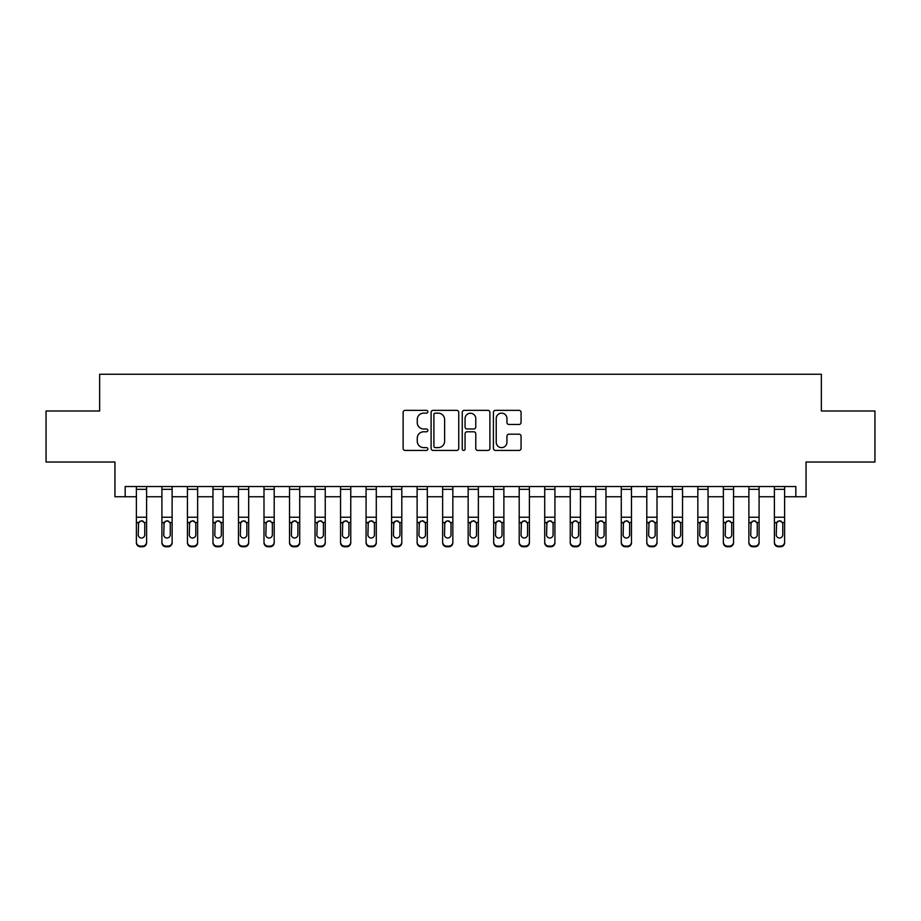 <?xml version="1.0" encoding="UTF-8"?>
<svg xmlns="http://www.w3.org/2000/svg" width="921" height="921" viewBox="0 0 921 921"><rect width="100%" height="100%" fill="white"/><g stroke="black" fill="none" stroke-linecap="round" stroke-linejoin="round"><path stroke-width="1.38" d="M427.839 411.745A1.405 1.405 0 0 0 426.435 410.352L405.136 410.352A2.003 2.003 0 0 0 403.133 412.355L403.133 448.423A2.003 2.003 0 0 0 405.136 450.427L426.435 450.427A1.405 1.405 0 0 0 427.839 449.022A1.405 1.405 0 0 0 426.435 447.618L423.672 447.618A6.412 6.412 0 0 1 417.259 441.205L417.259 438.2A6.412 6.412 0 0 1 423.672 431.788L426.435 431.788A1.405 1.405 0 0 0 427.839 430.383A1.405 1.405 0 0 0 426.435 428.979L423.672 428.979A6.412 6.412 0 0 1 417.259 422.566L417.259 419.562A6.412 6.412 0 0 1 423.672 413.149L426.435 413.149A1.405 1.405 0 0 0 427.839 411.745M519.064 424.477A2.003 2.003 0 0 0 521.067 422.474L521.067 412.355A2.003 2.003 0 0 0 519.064 410.352L495.417 410.352A2.003 2.003 0 0 0 493.414 412.355L493.414 448.423A2.003 2.003 0 0 0 495.417 450.427L519.064 450.427A2.003 2.003 0 0 0 521.067 448.423L521.067 436.197A2.003 2.003 0 0 0 519.064 434.194L508.945 434.194A2.003 2.003 0 0 0 506.941 436.197L506.941 442.264A5.365 5.365 0 0 1 501.577 447.618A5.365 5.365 0 0 1 496.223 442.264L496.223 418.514A5.365 5.365 0 0 1 501.577 413.149A5.365 5.365 0 0 1 506.941 418.514L506.941 422.474A2.003 2.003 0 0 0 508.945 424.477L519.064 424.477M125.164 496.741L125.164 486.53L795.836 486.53L795.836 496.741L806.048 496.741L806.048 462.031L874.95 462.031L874.95 410.996L821.359 410.996L821.359 374.237L99.641 374.237L99.641 410.996L46.05 410.996L46.05 462.031L114.952 462.031L114.952 496.741L136.389 496.741M458.75 412.355A2.003 2.003 0 0 0 456.747 410.352L433.1 410.352A2.003 2.003 0 0 0 431.097 412.355L431.097 448.423A2.003 2.003 0 0 0 433.1 450.427L456.747 450.427A2.003 2.003 0 0 0 458.75 448.423L458.75 412.355M464.253 410.352L487.9 410.352A2.003 2.003 0 0 1 489.903 412.355L489.903 448.423A2.003 2.003 0 0 1 487.9 450.427L477.78 450.427A2.003 2.003 0 0 1 475.777 448.423L475.777 433.791A2.003 2.003 0 0 0 473.774 431.788L467.062 431.788A2.003 2.003 0 0 0 465.059 433.791L465.059 449.022A1.405 1.405 0 0 1 463.654 450.427A1.405 1.405 0 0 1 462.25 449.022L462.25 412.355A2.003 2.003 0 0 1 464.253 410.352M146.6 496.741L161.912 496.741M172.123 496.741L187.435 496.741M197.635 496.741L212.958 496.741M223.158 496.741L238.47 496.741M248.682 496.741L263.993 496.741M274.205 496.741L289.516 496.741M299.716 496.741L315.04 496.741M325.24 496.741L340.551 496.741M350.763 496.741L366.074 496.741M376.286 496.741L391.598 496.741M401.798 496.741L417.121 496.741M427.321 496.741L442.633 496.741M452.844 496.741L468.156 496.741M478.367 496.741L493.679 496.741M503.879 496.741L519.202 496.741M529.402 496.741L544.714 496.741M554.926 496.741L570.237 496.741M580.449 496.741L595.76 496.741M605.96 496.741L621.284 496.741M631.484 496.741L646.795 496.741M657.007 496.741L672.318 496.741M682.53 496.741L697.842 496.741M708.042 496.741L723.365 496.741M733.565 496.741L748.877 496.741M759.088 496.741L774.4 496.741M784.611 496.741L795.836 496.741M435.299 413.149A1.405 1.405 0 0 0 433.895 414.554L433.895 446.213A1.405 1.405 0 0 0 435.299 447.618L438.2 447.618A6.412 6.412 0 0 0 444.613 441.205L444.613 419.562A6.412 6.412 0 0 0 438.2 413.149L435.299 413.149M475.777 418.618A5.365 5.365 0 0 0 470.424 413.253A5.365 5.365 0 0 0 465.059 418.618L465.059 426.976A2.003 2.003 0 0 0 467.062 428.979L473.774 428.979A2.003 2.003 0 0 0 475.777 426.976L475.777 418.618M136.389 523.163L136.389 542.066A4.087 4.052 0 0 0 140.476 546.118L142.513 546.118A4.087 4.052 0 0 0 146.6 542.066L146.6 542.711A4.087 4.052 180 0 1 142.513 546.763L142.513 546.118M144.758 534.779L144.758 524.026L144.758 534.779A3.27 3.247 180 0 1 141.5 538.014A3.27 3.247 180 0 0 144.758 534.779M138.231 535.412L138.231 534.779A3.27 3.247 180 0 0 141.5 538.014M139.796 521.217L138.231 523.773M143.204 521.217L141.5 520.745L144.401 522.518L144.758 524.026M146.6 486.53L146.6 542.711M136.389 486.53L136.389 542.711A4.087 4.052 180 0 0 140.476 546.763L142.513 546.763M136.389 522.518L138.587 522.518L138.231 534.779M138.587 522.518L141.5 520.745M161.912 523.163L161.912 542.066A4.087 4.052 0 0 0 165.999 546.118L168.036 546.118A4.087 4.052 0 0 0 172.123 542.066L172.123 542.711A4.087 4.052 180 0 1 168.036 546.763L168.036 546.118M170.281 534.779L170.281 524.026L170.281 534.779A3.27 3.247 180 0 1 167.012 538.014A3.27 3.247 180 0 0 170.281 534.779M163.754 535.412L163.754 534.779A3.27 3.247 180 0 0 167.012 538.014M165.308 521.217L163.754 523.773M168.716 521.217L167.012 520.745L169.925 522.518L170.281 524.026M187.435 523.163L187.435 542.066A4.087 4.052 0 0 0 191.51 546.118L193.56 546.118A4.087 4.052 0 0 0 197.635 542.066L197.635 542.711A4.087 4.052 180 0 1 193.56 546.763L193.56 546.118M195.805 534.779L195.805 524.026L195.805 534.779A3.27 3.247 180 0 1 192.535 538.014A3.27 3.247 180 0 0 195.805 534.779M189.266 535.412L189.266 534.779A3.27 3.247 180 0 0 192.535 538.014M190.831 521.217L189.266 523.773M194.239 521.217L192.535 520.745L195.436 522.518L195.805 524.026M212.958 523.163L212.958 542.066A4.087 4.052 0 0 0 217.034 546.118L219.083 546.118A4.087 4.052 0 0 0 223.158 542.066L223.158 542.711A4.087 4.052 180 0 1 219.083 546.763L219.083 546.118M221.328 534.779L221.328 524.026L221.328 534.779A3.27 3.247 180 0 1 218.058 538.014A3.27 3.247 180 0 0 221.328 534.779M214.789 535.412L214.789 534.779A3.27 3.247 180 0 0 218.058 538.014M216.354 521.217L214.789 523.773M219.762 521.217L218.058 520.745L220.959 522.518L221.328 524.026M172.123 486.53L172.123 542.711M161.912 486.53L161.912 542.711A4.087 4.052 180 0 0 165.999 546.763L168.036 546.763M161.912 522.518L164.111 522.518L163.754 534.779M164.111 522.518L167.012 520.745M197.635 486.53L197.635 542.711M187.435 486.53L187.435 542.711A4.087 4.052 180 0 0 191.51 546.763L193.56 546.763M187.435 522.518L189.634 522.518L189.266 534.779M189.634 522.518L192.535 520.745M223.158 486.53L223.158 542.711M212.958 486.53L212.958 542.711A4.087 4.052 180 0 0 217.034 546.763L219.083 546.763M212.958 522.518L215.157 522.518L214.789 534.779M215.157 522.518L218.058 520.745M238.47 523.163L238.47 542.066A4.087 4.052 0 0 0 242.557 546.118L244.595 546.118A4.087 4.052 0 0 0 248.682 542.066L248.682 542.711A4.087 4.052 180 0 1 244.595 546.763L244.595 546.118M246.84 534.779L246.84 524.026L246.84 534.779A3.27 3.247 180 0 1 243.581 538.014A3.27 3.247 180 0 0 246.84 534.779M240.312 535.412L240.312 534.779A3.27 3.247 180 0 0 243.581 538.014M241.878 521.217L240.312 523.773M245.285 521.217L243.581 520.745L246.483 522.518L246.84 524.026M248.682 486.53L248.682 542.711M238.47 486.53L238.47 542.711A4.087 4.052 180 0 0 242.557 546.763L244.595 546.763M238.47 522.518L240.669 522.518L240.312 534.779M240.669 522.518L243.581 520.745M263.993 523.163L263.993 542.066A4.087 4.052 0 0 0 268.08 546.118L270.118 546.118A4.087 4.052 0 0 0 274.205 542.066L274.205 542.711A4.087 4.052 180 0 1 270.118 546.763L270.118 546.118M272.363 534.779L272.363 524.026L272.363 534.779A3.27 3.247 180 0 1 269.093 538.014A3.27 3.247 180 0 0 272.363 534.779M265.835 535.412L265.835 534.779A3.27 3.247 180 0 0 269.093 538.014M267.389 521.217L265.835 523.773M270.797 521.217L269.093 520.745L272.006 522.518L272.363 524.026M274.205 486.53L274.205 542.711M263.993 486.53L263.993 542.711A4.087 4.052 180 0 0 268.08 546.763L270.118 546.763M263.993 522.518L266.192 522.518L265.835 534.779M266.192 522.518L269.093 520.745M289.516 523.163L289.516 542.066A4.087 4.052 0 0 0 293.592 546.118L295.641 546.118A4.087 4.052 0 0 0 299.716 542.066L299.716 542.711A4.087 4.052 180 0 1 295.641 546.763L295.641 546.118M297.886 534.779L297.886 524.026L297.886 534.779A3.27 3.247 180 0 1 294.616 538.014A3.27 3.247 180 0 0 297.886 534.779M291.347 535.412L291.347 534.779A3.27 3.247 180 0 0 294.616 538.014M292.913 521.217L291.347 523.773M296.32 521.217L294.616 520.745L297.518 522.518L297.886 524.026M299.716 486.53L299.716 542.711M289.516 486.53L289.516 542.711A4.087 4.052 180 0 0 293.592 546.763L295.641 546.763M289.516 522.518L291.715 522.518L291.347 534.779M291.715 522.518L294.616 520.745M315.04 523.163L315.04 542.066A4.087 4.052 0 0 0 319.115 546.118L321.164 546.118A4.087 4.052 0 0 0 325.24 542.066L325.24 542.711A4.087 4.052 180 0 1 321.164 546.763L321.164 546.118M323.409 534.779L323.409 524.026L323.409 534.779A3.27 3.247 180 0 1 320.14 538.014A3.27 3.247 180 0 0 323.409 534.779M316.87 535.412L316.87 534.779A3.27 3.247 180 0 0 320.14 538.014M318.436 521.217L316.87 523.773M321.843 521.217L320.14 520.745L323.041 522.518L323.409 524.026M325.24 486.53L325.24 542.711M315.04 486.53L315.04 542.711A4.087 4.052 180 0 0 319.115 546.763L321.164 546.763M315.04 522.518L317.238 522.518L316.87 534.779M317.238 522.518L320.14 520.745M340.551 523.163L340.551 542.066A4.087 4.052 0 0 0 344.638 546.118L346.676 546.118A4.087 4.052 0 0 0 350.763 542.066L350.763 542.711A4.087 4.052 180 0 1 346.676 546.763L346.676 546.118M348.921 534.779L348.921 524.026L348.921 534.779A3.27 3.247 180 0 1 345.663 538.014A3.27 3.247 180 0 0 348.921 534.779M342.393 535.412L342.393 534.779A3.27 3.247 180 0 0 345.663 538.014M343.959 521.217L342.393 523.773M347.367 521.217L345.663 520.745L348.564 522.518L348.921 524.026M350.763 486.53L350.763 542.711M340.551 486.53L340.551 542.711A4.087 4.052 180 0 0 344.638 546.763L346.676 546.763M340.551 522.518L342.75 522.518L342.393 534.779M342.75 522.518L345.663 520.745M366.074 523.163L366.074 542.066A4.087 4.052 0 0 0 370.161 546.118L372.199 546.118A4.087 4.052 0 0 0 376.286 542.066L376.286 542.711A4.087 4.052 180 0 1 372.199 546.763L372.199 546.118M374.444 534.779L374.444 524.026L374.444 534.779A3.27 3.247 180 0 1 371.175 538.014A3.27 3.247 180 0 0 374.444 534.779M367.916 535.412L367.916 534.779A3.27 3.247 180 0 0 371.175 538.014M369.471 521.217L367.916 523.773M372.878 521.217L371.175 520.745L374.087 522.518L374.444 524.026M376.286 486.53L376.286 542.711M366.074 486.53L366.074 542.711A4.087 4.052 180 0 0 370.161 546.763L372.199 546.763M366.074 522.518L368.273 522.518L367.916 534.779M368.273 522.518L371.175 520.745M391.598 523.163L391.598 542.066A4.087 4.052 0 0 0 395.673 546.118L397.722 546.118A4.087 4.052 0 0 0 401.798 542.066L401.798 542.711A4.087 4.052 180 0 1 397.722 546.763L397.722 546.118M399.967 534.779L399.967 524.026L399.967 534.779A3.27 3.247 180 0 1 396.698 538.014A3.27 3.247 180 0 0 399.967 534.779M393.428 535.412L393.428 534.779A3.27 3.247 180 0 0 396.698 538.014M394.994 521.217L393.428 523.773M398.402 521.217L396.698 520.745L399.599 522.518L399.967 524.026M401.798 486.53L401.798 542.711M391.598 486.53L391.598 542.711A4.087 4.052 180 0 0 395.673 546.763L397.722 546.763M391.598 522.518L393.797 522.518L393.428 534.779M393.797 522.518L396.698 520.745M417.121 523.163L417.121 542.066A4.087 4.052 0 0 0 421.196 546.118L423.246 546.118A4.087 4.052 0 0 0 427.321 542.066L427.321 542.711A4.087 4.052 180 0 1 423.246 546.763L423.246 546.118M425.49 534.779L425.49 524.026L425.49 534.779A3.27 3.247 180 0 1 422.221 538.014A3.27 3.247 180 0 0 425.49 534.779M418.951 535.412L418.951 534.779A3.27 3.247 180 0 0 422.221 538.014M420.517 521.217L418.951 523.773M423.925 521.217L422.221 520.745L425.122 522.518L425.49 524.026M427.321 486.53L427.321 542.711M417.121 486.53L417.121 542.711A4.087 4.052 180 0 0 421.196 546.763L423.246 546.763M417.121 522.518L419.32 522.518L418.951 534.779M419.32 522.518L422.221 520.745M442.633 523.163L442.633 542.066A4.087 4.052 0 0 0 446.72 546.118L448.757 546.118A4.087 4.052 0 0 0 452.844 542.066L452.844 542.711A4.087 4.052 180 0 1 448.757 546.763L448.757 546.118M451.002 534.779L451.002 524.026L451.002 534.779A3.27 3.247 180 0 1 447.744 538.014A3.27 3.247 180 0 0 451.002 534.779M444.475 535.412L444.475 534.779A3.27 3.247 180 0 0 447.744 538.014M446.04 521.217L444.475 523.773M449.448 521.217L447.744 520.745L450.645 522.518L451.002 524.026M452.844 486.53L452.844 542.711M442.633 486.53L442.633 542.711A4.087 4.052 180 0 0 446.72 546.763L448.757 546.763M442.633 522.518L444.831 522.518L444.475 534.779M444.831 522.518L447.744 520.745M468.156 523.163L468.156 542.066A4.087 4.052 0 0 0 472.243 546.118L474.28 546.118A4.087 4.052 0 0 0 478.367 542.066L478.367 542.711A4.087 4.052 180 0 1 474.28 546.763L474.28 546.118M476.525 534.779L476.525 524.026L476.525 534.779A3.27 3.247 180 0 1 473.256 538.014A3.27 3.247 180 0 0 476.525 534.779M469.998 535.412L469.998 534.779A3.27 3.247 180 0 0 473.256 538.014M471.552 521.217L469.998 523.773M474.96 521.217L473.256 520.745L476.169 522.518L476.525 524.026M478.367 486.53L478.367 542.711M468.156 486.53L468.156 542.711A4.087 4.052 180 0 0 472.243 546.763L474.28 546.763M468.156 522.518L470.355 522.518L469.998 534.779M470.355 522.518L473.256 520.745M493.679 523.163L493.679 542.066A4.087 4.052 0 0 0 497.754 546.118L499.804 546.118A4.087 4.052 0 0 0 503.879 542.066L503.879 542.711A4.087 4.052 180 0 1 499.804 546.763L499.804 546.118M502.049 534.779L502.049 524.026L502.049 534.779A3.27 3.247 180 0 1 498.779 538.014A3.27 3.247 180 0 0 502.049 534.779M495.51 535.412L495.51 534.779A3.27 3.247 180 0 0 498.779 538.014M497.075 521.217L495.51 523.773M500.483 521.217L498.779 520.745L501.68 522.518L502.049 524.026M503.879 486.53L503.879 542.711M493.679 486.53L493.679 542.711A4.087 4.052 180 0 0 497.754 546.763L499.804 546.763M493.679 522.518L495.878 522.518L495.51 534.779M495.878 522.518L498.779 520.745M519.202 523.163L519.202 542.066A4.087 4.052 0 0 0 523.278 546.118L525.327 546.118A4.087 4.052 0 0 0 529.402 542.066L529.402 542.711A4.087 4.052 180 0 1 525.327 546.763L525.327 546.118M527.572 534.779L527.572 524.026L527.572 534.779A3.27 3.247 180 0 1 524.302 538.014A3.27 3.247 180 0 0 527.572 534.779M521.033 535.412L521.033 534.779A3.27 3.247 180 0 0 524.302 538.014M522.598 521.217L521.033 523.773M526.006 521.217L524.302 520.745L527.203 522.518L527.572 524.026M529.402 486.53L529.402 542.711M519.202 486.53L519.202 542.711A4.087 4.052 180 0 0 523.278 546.763L525.327 546.763M519.202 522.518L521.401 522.518L521.033 534.779M521.401 522.518L524.302 520.745M544.714 523.163L544.714 542.066A4.087 4.052 0 0 0 548.801 546.118L550.839 546.118A4.087 4.052 0 0 0 554.926 542.066L554.926 542.711A4.087 4.052 180 0 1 550.839 546.763L550.839 546.118M553.084 534.779L553.084 524.026L553.084 534.779A3.27 3.247 180 0 1 549.825 538.014A3.27 3.247 180 0 0 553.084 534.779M546.556 535.412L546.556 534.779A3.27 3.247 180 0 0 549.825 538.014M548.122 521.217L546.556 523.773M551.529 521.217L549.825 520.745L552.727 522.518L553.084 524.026M554.926 486.53L554.926 542.711M544.714 486.53L544.714 542.711A4.087 4.052 180 0 0 548.801 546.763L550.839 546.763M544.714 522.518L546.913 522.518L546.556 534.779M546.913 522.518L549.825 520.745M570.237 523.163L570.237 542.066A4.087 4.052 0 0 0 574.324 546.118L576.362 546.118A4.087 4.052 0 0 0 580.449 542.066L580.449 542.711A4.087 4.052 180 0 1 576.362 546.763L576.362 546.118M578.607 534.779L578.607 524.026L578.607 534.779A3.27 3.247 180 0 1 575.337 538.014A3.27 3.247 180 0 0 578.607 534.779M572.079 535.412L572.079 534.779A3.27 3.247 180 0 0 575.337 538.014M573.633 521.217L572.079 523.773M577.041 521.217L575.337 520.745L578.25 522.518L578.607 524.026M580.449 486.53L580.449 542.711M570.237 486.53L570.237 542.711A4.087 4.052 180 0 0 574.324 546.763L576.362 546.763M570.237 522.518L572.436 522.518L572.079 534.779M572.436 522.518L575.337 520.745M595.76 523.163L595.76 542.066A4.087 4.052 0 0 0 599.836 546.118L601.885 546.118A4.087 4.052 0 0 0 605.96 542.066L605.96 542.711A4.087 4.052 180 0 1 601.885 546.763L601.885 546.118M604.13 534.779L604.13 524.026L604.13 534.779A3.27 3.247 180 0 1 600.86 538.014A3.27 3.247 180 0 0 604.13 534.779M597.591 535.412L597.591 534.779A3.27 3.247 180 0 0 600.86 538.014M599.157 521.217L597.591 523.773M602.564 521.217L600.86 520.745L603.762 522.518L604.13 524.026M605.96 486.53L605.96 542.711M595.76 486.53L595.76 542.711A4.087 4.052 180 0 0 599.836 546.763L601.885 546.763M595.76 522.518L597.959 522.518L597.591 534.779M597.959 522.518L600.86 520.745M621.284 523.163L621.284 542.066A4.087 4.052 0 0 0 625.359 546.118L627.408 546.118A4.087 4.052 0 0 0 631.484 542.066L631.484 542.711A4.087 4.052 180 0 1 627.408 546.763L627.408 546.118M629.653 534.779L629.653 524.026L629.653 534.779A3.27 3.247 180 0 1 626.384 538.014A3.27 3.247 180 0 0 629.653 534.779M623.114 535.412L623.114 534.779A3.27 3.247 180 0 0 626.384 538.014M624.68 521.217L623.114 523.773M628.087 521.217L626.384 520.745L629.285 522.518L629.653 524.026M631.484 486.53L631.484 542.711M621.284 486.53L621.284 542.711A4.087 4.052 180 0 0 625.359 546.763L627.408 546.763M621.284 522.518L623.482 522.518L623.114 534.779M623.482 522.518L626.384 520.745M646.795 523.163L646.795 542.066A4.087 4.052 0 0 0 650.882 546.118L652.92 546.118A4.087 4.052 0 0 0 657.007 542.066L657.007 542.711A4.087 4.052 180 0 1 652.92 546.763L652.92 546.118M655.165 534.779L655.165 524.026L655.165 534.779A3.27 3.247 180 0 1 651.907 538.014A3.27 3.247 180 0 0 655.165 534.779M648.637 535.412L648.637 534.779A3.27 3.247 180 0 0 651.907 538.014M650.203 521.217L648.637 523.773M653.611 521.217L651.907 520.745L654.808 522.518L655.165 524.026M657.007 486.53L657.007 542.711M646.795 486.53L646.795 542.711A4.087 4.052 180 0 0 650.882 546.763L652.92 546.763M646.795 522.518L648.994 522.518L648.637 534.779M648.994 522.518L651.907 520.745M672.318 523.163L672.318 542.066A4.087 4.052 0 0 0 676.405 546.118L678.443 546.118A4.087 4.052 0 0 0 682.53 542.066L682.53 542.711A4.087 4.052 180 0 1 678.443 546.763L678.443 546.118M680.688 534.779L680.688 524.026L680.688 534.779A3.27 3.247 180 0 1 677.419 538.014A3.27 3.247 180 0 0 680.688 534.779M674.16 535.412L674.16 534.779A3.27 3.247 180 0 0 677.419 538.014M675.715 521.217L674.16 523.773M679.122 521.217L677.419 520.745L680.331 522.518L680.688 524.026M682.53 486.53L682.53 542.711M672.318 486.53L672.318 542.711A4.087 4.052 180 0 0 676.405 546.763L678.443 546.763M672.318 522.518L674.517 522.518L674.16 534.779M674.517 522.518L677.419 520.745M697.842 523.163L697.842 542.066A4.087 4.052 0 0 0 701.917 546.118L703.966 546.118A4.087 4.052 0 0 0 708.042 542.066L708.042 542.711A4.087 4.052 180 0 1 703.966 546.763L703.966 546.118M706.211 534.779L706.211 524.026L706.211 534.779A3.27 3.247 180 0 1 702.942 538.014A3.27 3.247 180 0 0 706.211 534.779M699.672 535.412L699.672 534.779A3.27 3.247 180 0 0 702.942 538.014M701.238 521.217L699.672 523.773M704.646 521.217L702.942 520.745L705.843 522.518L706.211 524.026M708.042 486.53L708.042 542.711M697.842 486.53L697.842 542.711A4.087 4.052 180 0 0 701.917 546.763L703.966 546.763M697.842 522.518L700.041 522.518L699.672 534.779M700.041 522.518L702.942 520.745M723.365 523.163L723.365 542.066A4.087 4.052 0 0 0 727.44 546.118L729.49 546.118A4.087 4.052 0 0 0 733.565 542.066L733.565 542.711A4.087 4.052 180 0 1 729.49 546.763L729.49 546.118M731.735 534.779L731.735 524.026L731.735 534.779A3.27 3.247 180 0 1 728.465 538.014A3.27 3.247 180 0 0 731.735 534.779M725.195 535.412L725.195 534.779A3.27 3.247 180 0 0 728.465 538.014M726.761 521.217L725.195 523.773M730.169 521.217L728.465 520.745L731.366 522.518L731.735 524.026M733.565 486.53L733.565 542.711M723.365 486.53L723.365 542.711A4.087 4.052 180 0 0 727.44 546.763L729.49 546.763M723.365 522.518L725.564 522.518L725.195 534.779M725.564 522.518L728.465 520.745M748.877 523.163L748.877 542.066A4.087 4.052 0 0 0 752.964 546.118L755.001 546.118A4.087 4.052 0 0 0 759.088 542.066L759.088 542.711A4.087 4.052 180 0 1 755.001 546.763L755.001 546.118M757.246 534.779L757.246 524.026L757.246 534.779A3.27 3.247 180 0 1 753.988 538.014A3.27 3.247 180 0 0 757.246 534.779M750.719 535.412L750.719 534.779A3.27 3.247 180 0 0 753.988 538.014M752.284 521.217L750.719 523.773M755.692 521.217L753.988 520.745L756.889 522.518L757.246 524.026M759.088 486.53L759.088 542.711M748.877 486.53L748.877 542.711A4.087 4.052 180 0 0 752.964 546.763L755.001 546.763M748.877 522.518L751.076 522.518L750.719 534.779M751.076 522.518L753.988 520.745M774.4 523.163L774.4 542.066A4.087 4.052 0 0 0 778.487 546.118L780.524 546.118A4.087 4.052 0 0 0 784.611 542.066L784.611 542.711A4.087 4.052 180 0 1 780.524 546.763L780.524 546.118M782.769 534.779L782.769 524.026L782.769 534.779A3.27 3.247 180 0 1 779.5 538.014A3.27 3.247 180 0 0 782.769 534.779M776.242 535.412L776.242 534.779A3.27 3.247 180 0 0 779.5 538.014M777.796 521.217L776.242 523.773M781.204 521.217L779.5 520.745L782.413 522.518L782.769 524.026M784.611 486.53L784.611 542.711M774.4 486.53L774.4 542.711A4.087 4.052 180 0 0 778.487 546.763L780.524 546.763M774.4 522.518L776.599 522.518L776.242 534.779M776.599 522.518L779.5 520.745M144.401 522.518L146.6 522.518M136.389 517.234L146.6 517.234M136.389 489.327L146.6 489.327M140.476 546.118L140.476 546.763M169.925 522.518L172.123 522.518M161.912 517.234L172.123 517.234M161.912 489.327L172.123 489.327M165.999 546.118L165.999 546.763M195.436 522.518L197.635 522.518M187.435 517.234L197.635 517.234M187.435 489.327L197.635 489.327M191.51 546.118L191.51 546.763M220.959 522.518L223.158 522.518M212.958 517.234L223.158 517.234M212.958 489.327L223.158 489.327M217.034 546.118L217.034 546.763M246.483 522.518L248.682 522.518M238.47 517.234L248.682 517.234M238.47 489.327L248.682 489.327M242.557 546.118L242.557 546.763M272.006 522.518L274.205 522.518M263.993 517.234L274.205 517.234M263.993 489.327L274.205 489.327M268.08 546.118L268.08 546.763M297.518 522.518L299.716 522.518M289.516 517.234L299.716 517.234M289.516 489.327L299.716 489.327M293.592 546.118L293.592 546.763M323.041 522.518L325.24 522.518M315.04 517.234L325.24 517.234M315.04 489.327L325.24 489.327M319.115 546.118L319.115 546.763M348.564 522.518L350.763 522.518M340.551 517.234L350.763 517.234M340.551 489.327L350.763 489.327M344.638 546.118L344.638 546.763M374.087 522.518L376.286 522.518M366.074 517.234L376.286 517.234M366.074 489.327L376.286 489.327M370.161 546.118L370.161 546.763M399.599 522.518L401.798 522.518M391.598 517.234L401.798 517.234M391.598 489.327L401.798 489.327M395.673 546.118L395.673 546.763M425.122 522.518L427.321 522.518M417.121 517.234L427.321 517.234M417.121 489.327L427.321 489.327M421.196 546.118L421.196 546.763M450.645 522.518L452.844 522.518M442.633 517.234L452.844 517.234M442.633 489.327L452.844 489.327M446.72 546.118L446.72 546.763M476.169 522.518L478.367 522.518M468.156 517.234L478.367 517.234M468.156 489.327L478.367 489.327M472.243 546.118L472.243 546.763M501.68 522.518L503.879 522.518M493.679 517.234L503.879 517.234M493.679 489.327L503.879 489.327M497.754 546.118L497.754 546.763M527.203 522.518L529.402 522.518M519.202 517.234L529.402 517.234M519.202 489.327L529.402 489.327M523.278 546.118L523.278 546.763M552.727 522.518L554.926 522.518M544.714 517.234L554.926 517.234M544.714 489.327L554.926 489.327M548.801 546.118L548.801 546.763M578.25 522.518L580.449 522.518M570.237 517.234L580.449 517.234M570.237 489.327L580.449 489.327M574.324 546.118L574.324 546.763M603.762 522.518L605.96 522.518M595.76 517.234L605.96 517.234M595.76 489.327L605.96 489.327M599.836 546.118L599.836 546.763M629.285 522.518L631.484 522.518M621.284 517.234L631.484 517.234M621.284 489.327L631.484 489.327M625.359 546.118L625.359 546.763M654.808 522.518L657.007 522.518M646.795 517.234L657.007 517.234M646.795 489.327L657.007 489.327M650.882 546.118L650.882 546.763M680.331 522.518L682.53 522.518M672.318 517.234L682.53 517.234M672.318 489.327L682.53 489.327M676.405 546.118L676.405 546.763M705.843 522.518L708.042 522.518M697.842 517.234L708.042 517.234M697.842 489.327L708.042 489.327M701.917 546.118L701.917 546.763M731.366 522.518L733.565 522.518M723.365 517.234L733.565 517.234M723.365 489.327L733.565 489.327M727.44 546.118L727.44 546.763M756.889 522.518L759.088 522.518M748.877 517.234L759.088 517.234M748.877 489.327L759.088 489.327M752.964 546.118L752.964 546.763M782.413 522.518L784.611 522.518M774.4 517.234L784.611 517.234M774.4 489.327L784.611 489.327M778.487 546.118L778.487 546.763"/></g></svg>
